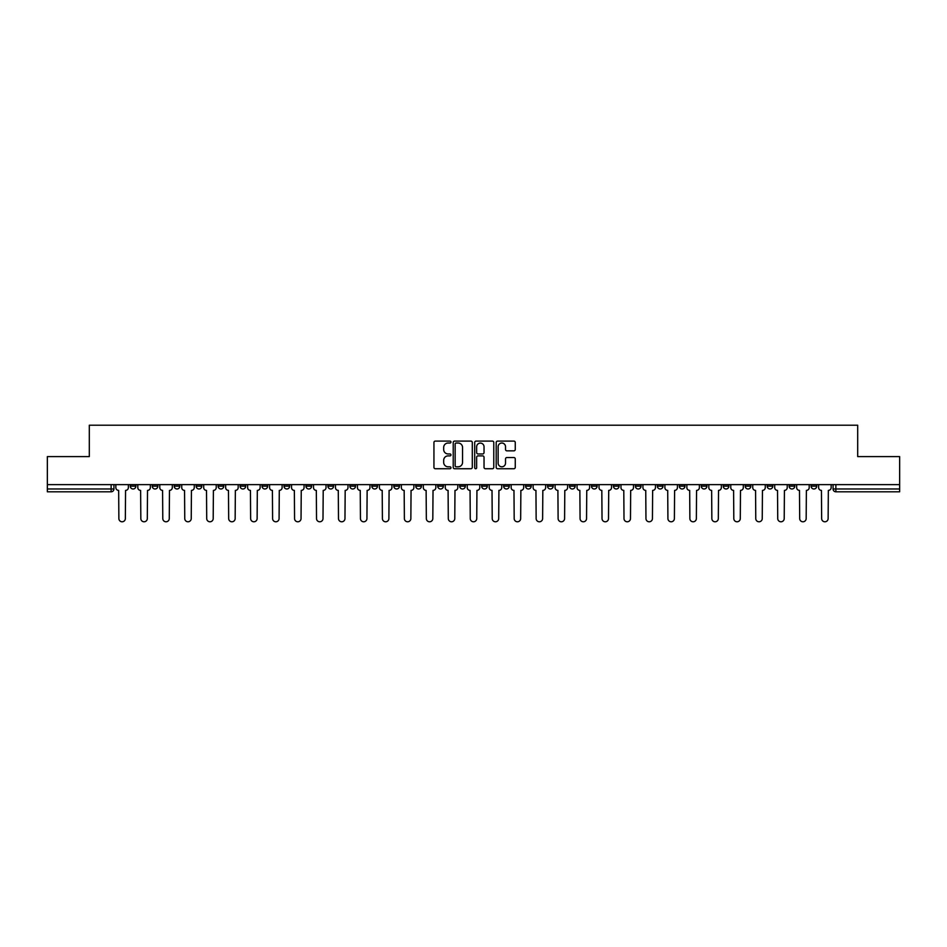 <?xml version="1.0" encoding="UTF-8"?>
<svg xmlns="http://www.w3.org/2000/svg" width="947" height="947" viewBox="0 0 947 947"><rect width="100%" height="100%" fill="white"/><g stroke="black" fill="none" stroke-linecap="round" stroke-linejoin="round"><path stroke-width="1.42" d="M450.973 442.06A0.971 0.971 0 0 0 450.003 441.101L435.324 441.101A1.385 1.385 0 0 0 433.939 442.474L433.939 467.356A1.385 1.385 0 0 0 435.324 468.741L450.003 468.741A0.971 0.971 0 0 0 450.973 467.771A0.971 0.971 0 0 0 450.003 466.8L448.109 466.8A4.427 4.427 0 0 1 443.681 462.385L443.681 460.301A4.427 4.427 0 0 1 448.109 455.886L450.003 455.886A0.971 0.971 0 0 0 450.973 454.915A0.971 0.971 0 0 0 450.003 453.944L448.109 453.944A4.427 4.427 0 0 1 443.681 449.529L443.681 447.458A4.427 4.427 0 0 1 448.109 443.03L450.003 443.03A0.971 0.971 0 0 0 450.973 442.06M745.206 484.627L745.206 486.166L750.841 486.166A2.817 2.817 0 0 1 748.023 488.983A2.817 2.817 0 0 1 745.206 486.166L745.206 484.627M723.248 486.166L723.248 484.627L723.248 486.166A2.817 2.817 0 0 0 726.065 488.983A2.817 2.817 0 0 1 723.248 486.166L728.882 486.166A2.817 2.817 0 0 1 726.065 488.983M679.33 484.627L679.33 486.166L684.953 486.166A2.817 2.817 0 0 1 682.136 488.983A2.817 2.817 0 0 1 679.33 486.166L679.33 484.627M657.36 486.166L657.36 484.627L657.36 486.166A2.817 2.817 0 0 0 660.177 488.983A2.817 2.817 0 0 1 657.36 486.166L662.995 486.166A2.817 2.817 0 0 1 660.177 488.983M635.401 486.166L635.401 484.627L635.401 486.166A2.817 2.817 0 0 0 638.219 488.983A2.817 2.817 0 0 1 635.401 486.166L641.036 486.166A2.817 2.817 0 0 1 638.219 488.983A2.817 2.817 0 0 0 641.036 486.166A2.817 2.817 0 0 1 638.219 488.983M569.514 486.166L569.514 484.627L569.514 486.166A2.817 2.817 0 0 0 572.331 488.983A2.817 2.817 0 0 1 569.514 486.166L575.149 486.166A2.817 2.817 0 0 1 572.331 488.983M547.555 484.627L547.555 486.166L553.178 486.166A2.817 2.817 0 0 1 550.373 488.983A2.817 2.817 0 0 1 547.555 486.166L547.555 484.627M525.585 484.627L525.585 486.166L531.22 486.166A2.817 2.817 0 0 1 528.402 488.983A2.817 2.817 0 0 1 525.585 486.166L525.585 484.627M503.626 484.627L503.626 486.166L509.261 486.166A2.817 2.817 0 0 1 506.444 488.983A2.817 2.817 0 0 1 503.626 486.166L503.626 484.627M481.668 486.166L481.668 484.627L481.668 486.166A2.817 2.817 0 0 0 484.485 488.983A2.817 2.817 0 0 1 481.668 486.166L487.303 486.166A2.817 2.817 0 0 1 484.485 488.983M437.739 484.627L437.739 486.166L443.374 486.166A2.817 2.817 0 0 1 440.556 488.983A2.817 2.817 0 0 1 437.739 486.166L437.739 484.627M415.78 486.166L415.78 484.627L415.78 486.166A2.817 2.817 0 0 0 418.598 488.983A2.817 2.817 0 0 1 415.78 486.166L421.415 486.166A2.817 2.817 0 0 1 418.598 488.983A2.817 2.817 0 0 0 421.415 486.166A2.817 2.817 0 0 1 418.598 488.983M284.005 484.627L284.005 486.166L289.64 486.166A2.817 2.817 0 0 1 286.823 488.983A2.817 2.817 0 0 1 284.005 486.166L284.005 484.627M262.047 484.627L262.047 486.166L267.67 486.166A2.817 2.817 0 0 1 264.864 488.983A2.817 2.817 0 0 1 262.047 486.166L262.047 484.627M240.076 484.627L240.076 486.166L245.711 486.166A2.817 2.817 0 0 1 242.894 488.983A2.817 2.817 0 0 1 240.076 486.166L240.076 484.627M196.159 484.627L196.159 486.166L201.794 486.166A2.817 2.817 0 0 1 198.977 488.983A2.817 2.817 0 0 1 196.159 486.166L196.159 484.627M174.201 484.627L174.201 486.166L179.823 486.166A2.817 2.817 0 0 1 177.006 488.983A2.817 2.817 0 0 1 174.201 486.166L174.201 484.627M513.89 450.843A1.385 1.385 0 0 0 515.263 449.458L515.263 442.474A1.385 1.385 0 0 0 513.89 441.101L497.577 441.101A1.385 1.385 0 0 0 496.192 442.474L496.192 467.356A1.385 1.385 0 0 0 497.577 468.741L513.89 468.741A1.385 1.385 0 0 0 515.263 467.356L515.263 458.928A1.385 1.385 0 0 0 513.89 457.543L506.905 457.543A1.385 1.385 0 0 0 505.52 458.928L505.52 463.107A3.693 3.693 0 0 1 501.827 466.8A3.693 3.693 0 0 1 498.134 463.107L498.134 446.724A3.693 3.693 0 0 1 501.827 443.03A3.693 3.693 0 0 1 505.52 446.724L505.52 449.458A1.385 1.385 0 0 0 506.905 450.843L513.89 450.843M47.35 484.627L47.35 456.608L89.302 456.608L89.302 425.215L857.698 425.215L857.698 456.608L899.65 456.608L899.65 484.627L47.35 484.627L47.35 488.983L113.936 488.983L113.936 484.627L113.936 488.983A2.817 2.817 0 0 1 111.13 491.801L47.35 491.801L47.35 488.983M472.293 442.474A1.385 1.385 0 0 0 470.908 441.101L454.607 441.101A1.385 1.385 0 0 0 453.222 442.474L453.222 467.356A1.385 1.385 0 0 0 454.607 468.741L470.908 468.741A1.385 1.385 0 0 0 472.293 467.356L472.293 442.474M476.092 441.101L492.393 441.101A1.385 1.385 0 0 1 493.778 442.474L493.778 467.356A1.385 1.385 0 0 1 492.393 468.741L485.42 468.741A1.385 1.385 0 0 1 484.035 467.356L484.035 457.271A1.385 1.385 0 0 0 482.65 455.886L478.022 455.886A1.385 1.385 0 0 0 476.649 457.271L476.649 467.771A0.971 0.971 0 0 1 475.678 468.741A0.971 0.971 0 0 1 474.707 467.771L474.707 442.474A1.385 1.385 0 0 1 476.092 441.101M833.064 484.627L833.064 488.983L899.65 488.983L899.65 491.801L835.87 491.801A2.817 2.817 0 0 1 833.064 488.983M899.65 484.627L899.65 488.983M816.728 484.627L816.728 486.166A2.817 2.817 0 0 1 813.911 488.983A2.817 2.817 0 0 1 811.094 486.166L816.728 486.166M811.094 484.627L811.094 486.166M794.77 484.627L794.77 486.166A2.817 2.817 0 0 1 791.952 488.983A2.817 2.817 0 0 1 789.135 486.166A2.817 2.817 0 0 0 791.952 488.983M789.135 484.627L789.135 486.166L794.77 486.166M772.799 484.627L772.799 486.166A2.817 2.817 0 0 1 769.994 488.983A2.817 2.817 0 0 1 767.177 486.166L772.799 486.166M767.177 484.627L767.177 486.166M750.841 484.627L750.841 486.166L750.841 484.627M728.882 484.627L728.882 486.166M706.924 484.627L706.924 486.166A2.817 2.817 0 0 1 704.106 488.983A2.817 2.817 0 0 1 701.289 486.166L706.924 486.166A2.817 2.817 0 0 1 704.106 488.983A2.817 2.817 0 0 0 706.924 486.166L706.924 484.627M701.289 484.627L701.289 486.166M684.953 484.627L684.953 486.166A2.817 2.817 0 0 1 682.136 488.983A2.817 2.817 0 0 0 684.953 486.166L684.953 484.627M662.995 484.627L662.995 486.166L662.995 484.627M641.036 484.627L641.036 486.166M619.066 484.627L619.066 486.166A2.817 2.817 0 0 1 616.248 488.983A2.817 2.817 0 0 1 613.443 486.166L619.066 486.166A2.817 2.817 0 0 1 616.248 488.983A2.817 2.817 0 0 0 619.066 486.166M613.443 484.627L613.443 486.166M597.107 484.627L597.107 486.166A2.817 2.817 0 0 1 594.29 488.983A2.817 2.817 0 0 1 591.473 486.166A2.817 2.817 0 0 0 594.29 488.983A2.817 2.817 0 0 0 597.107 486.166A2.817 2.817 0 0 1 594.29 488.983M591.473 484.627L591.473 486.166L597.107 486.166M575.149 484.627L575.149 486.166L575.149 484.627M553.178 484.627L553.178 486.166L553.178 484.627M531.22 484.627L531.22 486.166A2.817 2.817 0 0 1 528.402 488.983A2.817 2.817 0 0 0 531.22 486.166L531.22 484.627M509.261 484.627L509.261 486.166A2.817 2.817 0 0 1 506.444 488.983A2.817 2.817 0 0 0 509.261 486.166M487.303 484.627L487.303 486.166L487.303 484.627M465.332 484.627L465.332 486.166A2.817 2.817 0 0 1 462.515 488.983A2.817 2.817 0 0 1 459.697 486.166A2.817 2.817 0 0 0 462.515 488.983M459.697 484.627L459.697 486.166L465.332 486.166M443.374 484.627L443.374 486.166A2.817 2.817 0 0 1 440.556 488.983A2.817 2.817 0 0 0 443.374 486.166L443.374 484.627M421.415 484.627L421.415 486.166M399.445 484.627L399.445 486.166A2.817 2.817 0 0 1 396.627 488.983A2.817 2.817 0 0 1 393.822 486.166L399.445 486.166M393.822 484.627L393.822 486.166M377.486 484.627L377.486 486.166A2.817 2.817 0 0 1 374.669 488.983A2.817 2.817 0 0 1 371.851 486.166L377.486 486.166M371.851 484.627L371.851 486.166M355.527 484.627L355.527 486.166A2.817 2.817 0 0 1 352.71 488.983A2.817 2.817 0 0 1 349.893 486.166L355.527 486.166M349.893 484.627L349.893 486.166M333.557 484.627L333.557 486.166A2.817 2.817 0 0 1 330.752 488.983A2.817 2.817 0 0 1 327.934 486.166L333.557 486.166M327.934 484.627L327.934 486.166M311.599 484.627L311.599 486.166A2.817 2.817 0 0 1 308.781 488.983A2.817 2.817 0 0 1 305.964 486.166L311.599 486.166M305.964 484.627L305.964 486.166M289.64 484.627L289.64 486.166L289.64 484.627M267.67 484.627L267.67 486.166M245.711 484.627L245.711 486.166L245.711 484.627M223.752 484.627L223.752 486.166A2.817 2.817 0 0 1 220.935 488.983A2.817 2.817 0 0 1 218.118 486.166L223.752 486.166M218.118 484.627L218.118 486.166M201.794 484.627L201.794 486.166M179.823 484.627L179.823 486.166L179.823 484.627M157.865 484.627L157.865 486.166A2.817 2.817 0 0 1 155.048 488.983A2.817 2.817 0 0 1 152.23 486.166L157.865 486.166M152.23 484.627L152.23 486.166M130.272 484.627L130.272 486.166L135.906 486.166L135.906 484.627L135.906 486.166A2.817 2.817 0 0 1 133.089 488.983A2.817 2.817 0 0 1 130.272 486.166A2.817 2.817 0 0 0 133.089 488.983M111.13 491.801A2.817 2.817 0 0 0 113.936 488.983A2.817 2.817 0 0 1 111.13 491.801L111.13 484.627M456.123 443.03A0.971 0.971 0 0 0 455.152 444.001L455.152 465.829A0.971 0.971 0 0 0 456.123 466.8L458.123 466.8A4.427 4.427 0 0 0 462.55 462.385L462.55 447.458A4.427 4.427 0 0 0 458.123 443.03L456.123 443.03M484.035 446.795A3.693 3.693 0 0 0 480.342 443.101A3.693 3.693 0 0 0 476.649 446.795L476.649 452.571A1.385 1.385 0 0 0 478.022 453.944L482.65 453.944A1.385 1.385 0 0 0 484.035 452.571L484.035 446.795M115.842 487.575L115.842 484.627L115.842 487.575A2.817 2.817 0 0 0 118.659 490.392L118.872 518.554A3.243 3.243 0 0 0 122.104 521.785A3.243 3.243 0 0 0 125.347 518.554L125.56 490.392A2.817 2.817 0 0 0 128.366 487.575L128.366 484.627L128.366 487.575M118.659 490.392L118.872 518.554M125.347 518.554L125.56 490.392M137.8 487.575L137.8 484.627L137.8 487.575A2.817 2.817 0 0 0 140.618 490.392L140.831 518.554A3.243 3.243 0 0 0 144.062 521.785A3.243 3.243 0 0 0 147.306 518.554L147.519 490.392A2.817 2.817 0 0 0 150.336 487.575L150.336 484.627L150.336 487.575M159.771 487.575L159.771 484.627L159.771 487.575A2.817 2.817 0 0 0 162.576 490.392L162.789 518.554A3.243 3.243 0 0 0 166.033 521.785A3.243 3.243 0 0 0 169.264 518.554L169.477 490.392A2.817 2.817 0 0 0 172.295 487.575L172.295 484.627L172.295 487.575M181.729 487.575L181.729 484.627L181.729 487.575A2.817 2.817 0 0 0 184.547 490.392L184.76 518.554A3.243 3.243 0 0 0 187.991 521.785A3.243 3.243 0 0 0 191.235 518.554L191.436 490.392A2.817 2.817 0 0 0 194.253 487.575L194.253 484.627L194.253 487.575M140.618 490.392L140.831 518.554M147.306 518.554L147.519 490.392M162.576 490.392L162.789 518.554M169.264 518.554L169.477 490.392M184.547 490.392L184.76 518.554M191.235 518.554L191.436 490.392M203.688 487.575L203.688 484.627L203.688 487.575A2.817 2.817 0 0 0 206.505 490.392L206.718 518.554A3.243 3.243 0 0 0 209.95 521.785A3.243 3.243 0 0 0 213.193 518.554L213.406 490.392A2.817 2.817 0 0 0 216.224 487.575L216.224 484.627L216.224 487.575M225.646 487.575L225.646 484.627L225.646 487.575A2.817 2.817 0 0 0 228.464 490.392L228.677 518.554A3.243 3.243 0 0 0 231.92 521.785A3.243 3.243 0 0 0 235.152 518.554L235.365 490.392A2.817 2.817 0 0 0 238.182 487.575L238.182 484.627L238.182 487.575M206.505 490.392L206.718 518.554M213.193 518.554L213.406 490.392M228.464 490.392L228.677 518.554M235.152 518.554L235.365 490.392M247.617 487.575L247.617 484.627L247.617 487.575A2.817 2.817 0 0 0 250.434 490.392L250.635 518.554A3.243 3.243 0 0 0 253.879 521.785A3.243 3.243 0 0 0 257.122 518.554L257.324 490.392A2.817 2.817 0 0 0 260.141 487.575L260.141 484.627L260.141 487.575M269.575 487.575L269.575 484.627L269.575 487.575A2.817 2.817 0 0 0 272.393 490.392L272.606 518.554A3.243 3.243 0 0 0 275.837 521.785A3.243 3.243 0 0 0 279.081 518.554L279.294 490.392A2.817 2.817 0 0 0 282.111 487.575L282.111 484.627L282.111 487.575M291.534 487.575L291.534 484.627L291.534 487.575A2.817 2.817 0 0 0 294.351 490.392L294.564 518.554A3.243 3.243 0 0 0 297.808 521.785A3.243 3.243 0 0 0 301.039 518.554L301.253 490.392A2.817 2.817 0 0 0 304.07 487.575L304.07 484.627L304.07 487.575M313.504 487.575L313.504 484.627L313.504 487.575A2.817 2.817 0 0 0 316.322 490.392L316.523 518.554A3.243 3.243 0 0 0 319.766 521.785A3.243 3.243 0 0 0 322.998 518.554L323.211 490.392A2.817 2.817 0 0 0 326.028 487.575L326.028 484.627L326.028 487.575M335.463 487.575L335.463 484.627L335.463 487.575A2.817 2.817 0 0 0 338.28 490.392L338.493 518.554A3.243 3.243 0 0 0 341.725 521.785A3.243 3.243 0 0 0 344.968 518.554L345.182 490.392A2.817 2.817 0 0 0 347.987 487.575L347.987 484.627L347.987 487.575M357.421 487.575L357.421 484.627L357.421 487.575A2.817 2.817 0 0 0 360.239 490.392L360.452 518.554A3.243 3.243 0 0 0 363.684 521.785A3.243 3.243 0 0 0 366.927 518.554L367.14 490.392A2.817 2.817 0 0 0 369.957 487.575L369.957 484.627L369.957 487.575M379.392 487.575L379.392 484.627L379.392 487.575A2.817 2.817 0 0 0 382.197 490.392L382.41 518.554A3.243 3.243 0 0 0 385.654 521.785A3.243 3.243 0 0 0 388.886 518.554L389.099 490.392A2.817 2.817 0 0 0 391.916 487.575L391.916 484.627L391.916 487.575M401.35 487.575L401.35 484.627L401.35 487.575A2.817 2.817 0 0 0 404.168 490.392L404.381 518.554A3.243 3.243 0 0 0 407.612 521.785A3.243 3.243 0 0 0 410.856 518.554L411.057 490.392A2.817 2.817 0 0 0 413.875 487.575L413.875 484.627L413.875 487.575M250.434 490.392L250.635 518.554M257.122 518.554L257.324 490.392M272.393 490.392L272.606 518.554M279.081 518.554L279.294 490.392M294.351 490.392L294.564 518.554M301.039 518.554L301.253 490.392M316.322 490.392L316.523 518.554M322.998 518.554L323.211 490.392M338.28 490.392L338.493 518.554M344.968 518.554L345.182 490.392M360.239 490.392L360.452 518.554M366.927 518.554L367.14 490.392M382.197 490.392L382.41 518.554M388.886 518.554L389.099 490.392M404.168 490.392L404.381 518.554M410.856 518.554L411.057 490.392M423.309 487.575L423.309 484.627L423.309 487.575A2.817 2.817 0 0 0 426.126 490.392L426.339 518.554A3.243 3.243 0 0 0 429.571 521.785A3.243 3.243 0 0 0 432.815 518.554L433.028 490.392A2.817 2.817 0 0 0 435.845 487.575L435.845 484.627L435.845 487.575M445.268 487.575L445.268 484.627L445.268 487.575A2.817 2.817 0 0 0 448.085 490.392L448.298 518.554A3.243 3.243 0 0 0 451.541 521.785A3.243 3.243 0 0 0 454.773 518.554L454.986 490.392A2.817 2.817 0 0 0 457.803 487.575L457.803 484.627L457.803 487.575M467.238 487.575L467.238 484.627L467.238 487.575A2.817 2.817 0 0 0 470.055 490.392L470.257 518.554A3.243 3.243 0 0 0 473.5 521.785A3.243 3.243 0 0 0 476.743 518.554L476.945 490.392A2.817 2.817 0 0 0 479.762 487.575L479.762 484.627L479.762 487.575M489.197 487.575L489.197 484.627L489.197 487.575A2.817 2.817 0 0 0 492.014 490.392L492.227 518.554A3.243 3.243 0 0 0 495.459 521.785A3.243 3.243 0 0 0 498.702 518.554L498.915 490.392A2.817 2.817 0 0 0 501.732 487.575L501.732 484.627L501.732 487.575M511.155 487.575L511.155 484.627L511.155 487.575A2.817 2.817 0 0 0 513.972 490.392L514.185 518.554A3.243 3.243 0 0 0 517.429 521.785A3.243 3.243 0 0 0 520.661 518.554L520.874 490.392A2.817 2.817 0 0 0 523.691 487.575L523.691 484.627L523.691 487.575M533.125 487.575L533.125 484.627L533.125 487.575A2.817 2.817 0 0 0 535.943 490.392L536.144 518.554A3.243 3.243 0 0 0 539.388 521.785A3.243 3.243 0 0 0 542.619 518.554L542.832 490.392A2.817 2.817 0 0 0 545.65 487.575L545.65 484.627L545.65 487.575M555.084 487.575L555.084 484.627L555.084 487.575A2.817 2.817 0 0 0 557.901 490.392L558.114 518.554A3.243 3.243 0 0 0 561.346 521.785A3.243 3.243 0 0 0 564.59 518.554L564.803 490.392A2.817 2.817 0 0 0 567.608 487.575L567.608 484.627L567.608 487.575M577.043 487.575L577.043 484.627L577.043 487.575A2.817 2.817 0 0 0 579.86 490.392L580.073 518.554A3.243 3.243 0 0 0 583.316 521.785A3.243 3.243 0 0 0 586.548 518.554L586.761 490.392A2.817 2.817 0 0 0 589.579 487.575L589.579 484.627L589.579 487.575M599.013 487.575L599.013 484.627L599.013 487.575A2.817 2.817 0 0 0 601.818 490.392L602.032 518.554A3.243 3.243 0 0 0 605.275 521.785A3.243 3.243 0 0 0 608.507 518.554L608.72 490.392A2.817 2.817 0 0 0 611.537 487.575L611.537 484.627L611.537 487.575M620.972 487.575L620.972 484.627L620.972 487.575A2.817 2.817 0 0 0 623.789 490.392L624.002 518.554A3.243 3.243 0 0 0 627.234 521.785A3.243 3.243 0 0 0 630.477 518.554L630.678 490.392A2.817 2.817 0 0 0 633.496 487.575L633.496 484.627L633.496 487.575M642.93 487.575L642.93 484.627L642.93 487.575A2.817 2.817 0 0 0 645.747 490.392L645.961 518.554A3.243 3.243 0 0 0 649.192 521.785A3.243 3.243 0 0 0 652.436 518.554L652.649 490.392A2.817 2.817 0 0 0 655.466 487.575L655.466 484.627L655.466 487.575M664.889 487.575L664.889 484.627L664.889 487.575A2.817 2.817 0 0 0 667.706 490.392L667.919 518.554A3.243 3.243 0 0 0 671.163 521.785A3.243 3.243 0 0 0 674.394 518.554L674.607 490.392A2.817 2.817 0 0 0 677.425 487.575L677.425 484.627L677.425 487.575M686.859 487.575L686.859 484.627L686.859 487.575A2.817 2.817 0 0 0 689.676 490.392L689.878 518.554A3.243 3.243 0 0 0 693.121 521.785A3.243 3.243 0 0 0 696.365 518.554L696.566 490.392A2.817 2.817 0 0 0 699.383 487.575L699.383 484.627L699.383 487.575M708.818 487.575L708.818 484.627L708.818 487.575A2.817 2.817 0 0 0 711.635 490.392L711.848 518.554A3.243 3.243 0 0 0 715.08 521.785A3.243 3.243 0 0 0 718.323 518.554L718.536 490.392A2.817 2.817 0 0 0 721.354 487.575L721.354 484.627L721.354 487.575M730.776 487.575L730.776 484.627L730.776 487.575A2.817 2.817 0 0 0 733.594 490.392L733.807 518.554A3.243 3.243 0 0 0 737.05 521.785A3.243 3.243 0 0 0 740.282 518.554L740.495 490.392A2.817 2.817 0 0 0 743.312 487.575L743.312 484.627L743.312 487.575M426.126 490.392L426.339 518.554M432.815 518.554L433.028 490.392M448.085 490.392L448.298 518.554M454.773 518.554L454.986 490.392M470.055 490.392L470.257 518.554M476.743 518.554L476.945 490.392M492.014 490.392L492.227 518.554M498.702 518.554L498.915 490.392M513.972 490.392L514.185 518.554M520.661 518.554L520.874 490.392M535.943 490.392L536.144 518.554M542.619 518.554L542.832 490.392M557.901 490.392L558.114 518.554M564.59 518.554L564.803 490.392M579.86 490.392L580.073 518.554M586.548 518.554L586.761 490.392M601.818 490.392L602.032 518.554M608.507 518.554L608.72 490.392M623.789 490.392L624.002 518.554M630.477 518.554L630.678 490.392M645.747 490.392L645.961 518.554M652.436 518.554L652.649 490.392M667.706 490.392L667.919 518.554M674.394 518.554L674.607 490.392M689.676 490.392L689.878 518.554M696.365 518.554L696.566 490.392M711.635 490.392L711.848 518.554M718.323 518.554L718.536 490.392M733.594 490.392L733.807 518.554M740.282 518.554L740.495 490.392M752.747 487.575L752.747 484.627L752.747 487.575A2.817 2.817 0 0 0 755.564 490.392L755.765 518.554A3.243 3.243 0 0 0 759.009 521.785A3.243 3.243 0 0 0 762.24 518.554L762.453 490.392A2.817 2.817 0 0 0 765.271 487.575L765.271 484.627L765.271 487.575M755.564 490.392L755.765 518.554M762.24 518.554L762.453 490.392M774.705 487.575L774.705 484.627L774.705 487.575A2.817 2.817 0 0 0 777.523 490.392L777.736 518.554A3.243 3.243 0 0 0 780.967 521.785A3.243 3.243 0 0 0 784.211 518.554L784.424 490.392A2.817 2.817 0 0 0 787.229 487.575L787.229 484.627L787.229 487.575M777.523 490.392L777.736 518.554M784.211 518.554L784.424 490.392M796.664 487.575L796.664 484.627L796.664 487.575A2.817 2.817 0 0 0 799.481 490.392L799.694 518.554A3.243 3.243 0 0 0 802.938 521.785A3.243 3.243 0 0 0 806.169 518.554L806.382 490.392A2.817 2.817 0 0 0 809.2 487.575L809.2 484.627L809.2 487.575M799.481 490.392L799.694 518.554M806.169 518.554L806.382 490.392M818.634 487.575L818.634 484.627L818.634 487.575A2.817 2.817 0 0 0 821.44 490.392L821.653 518.554A3.243 3.243 0 0 0 824.896 521.785A3.243 3.243 0 0 0 828.128 518.554L828.341 490.392A2.817 2.817 0 0 0 831.158 487.575L831.158 484.627L831.158 487.575M821.44 490.392L821.653 518.554M828.128 518.554L828.341 490.392M835.87 484.627L835.87 491.801"/></g></svg>
